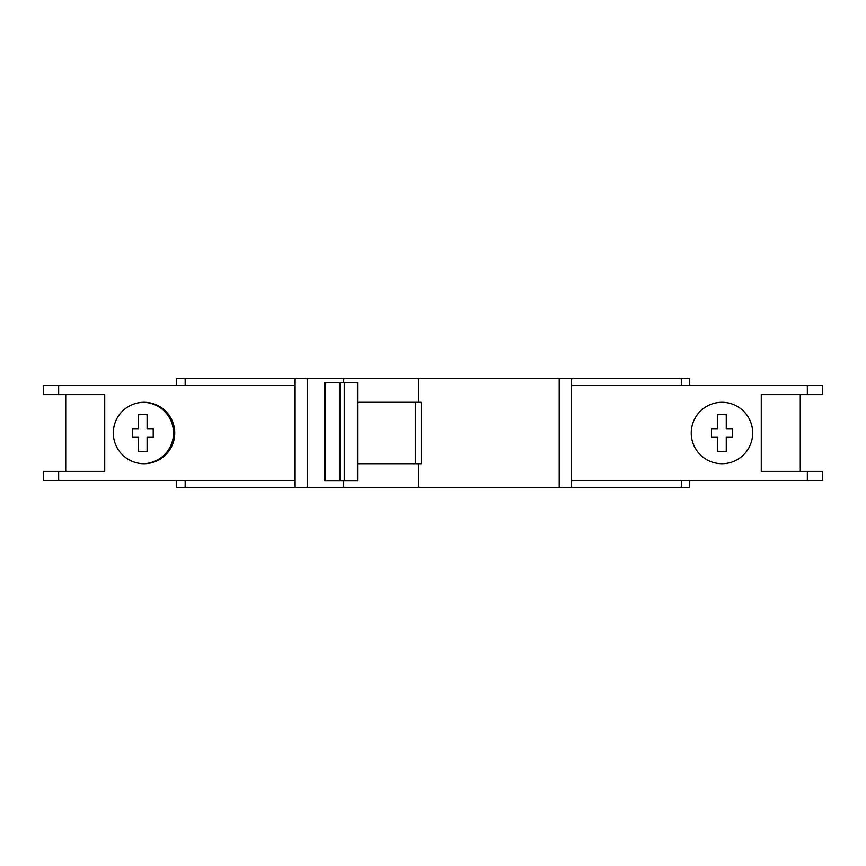 <?xml version="1.0" encoding="UTF-8"?>
<svg xmlns="http://www.w3.org/2000/svg" width="866" height="866" viewBox="0 0 866 866"><rect width="100%" height="100%" fill="white"/><g stroke="black" fill="none" stroke-linecap="round" stroke-linejoin="round"><path stroke-width="1.3" d="M689.726 480.598L689.726 487.352L418.581 487.352L418.581 463.711L421.168 463.711L421.168 402.289L418.581 402.289L418.581 378.648L681.434 378.648L681.434 385.402M807.35 394.615L807.35 385.402L822.7 385.402L822.7 394.615L761.279 394.615L761.279 471.385L822.7 471.385L822.7 480.598L571.495 480.598M807.35 385.402L571.495 385.402M689.726 385.402L689.726 378.648L681.434 378.648M721.973 463.711A30.711 30.711 0 0 0 752.684 433A30.711 30.711 0 0 0 721.973 402.289A30.711 30.711 0 0 0 691.263 433A30.711 30.711 0 0 0 721.973 463.711M800.281 471.385L800.281 394.615M176.274 480.598L176.274 487.352L343.607 487.352L343.607 480.911M43.3 480.598L294.819 480.598L294.819 385.402L43.3 385.402L43.3 394.615L104.721 394.615L104.721 471.385L43.3 471.385L43.3 480.598L43.3 471.385M176.274 385.402L176.274 378.648L418.581 378.648M144.027 402.289A30.711 30.711 0 0 0 113.316 433A30.711 30.711 0 0 0 144.027 463.711A30.711 30.711 0 0 0 174.737 433A30.711 30.711 0 0 0 144.027 402.289M43.3 394.615L43.3 385.402M65.719 471.385L65.719 394.615M726.271 451.424L717.676 451.424L717.676 437.298L711.549 437.298L711.549 428.702L717.676 428.702L717.676 414.576L726.271 414.576L726.271 428.702L732.398 428.702L732.398 437.298L726.271 437.298L726.271 451.424M138.506 451.424L147.101 451.424L147.101 437.298L153.217 437.298L153.217 428.702L147.101 428.702L147.101 414.576L138.506 414.576L138.506 428.702L132.379 428.702L132.379 437.298L138.506 437.298L138.506 451.424M143.41 402.3A30.711 30.711 0 0 1 173.514 433A30.711 30.711 0 0 1 143.41 463.7M343.607 382.631L343.607 378.648M357.604 402.289L418.581 402.289M343.607 487.352L418.581 487.352M357.604 463.711L418.581 463.711M415.388 402.289L415.388 463.711M571.495 378.648L571.495 487.352M681.434 480.598L681.434 487.352M185.162 378.648L185.162 385.402M185.162 480.598L185.162 487.352M295.1 378.648L295.1 487.352M339.916 480.911L324.566 480.911L324.566 382.631L357.604 382.631L357.604 480.911L339.916 480.911L339.916 382.631M807.35 480.598L807.35 471.385M58.65 385.402L58.65 394.615M58.65 471.385L58.65 480.598M307.387 378.648L307.387 487.352M559.209 378.648L559.209 487.352M325.627 480.911L325.627 382.631M344.246 480.911L344.246 382.631"/></g></svg>
